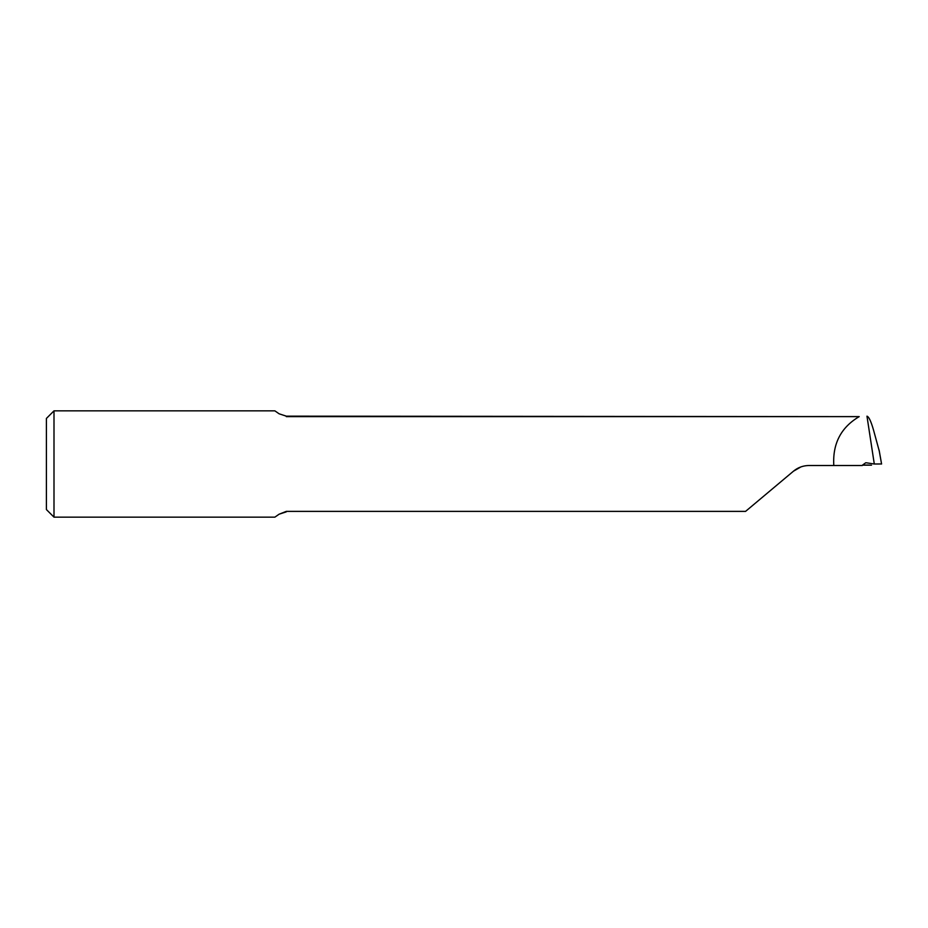 <?xml version="1.0" encoding="UTF-8"?>
<svg xmlns="http://www.w3.org/2000/svg" width="928" height="928" viewBox="0 0 928 928"><rect width="100%" height="100%" fill="white"/><g stroke="black" fill="none" stroke-linecap="round" stroke-linejoin="round"><path stroke-width="1.39" d="M871.508 465.172L862.414 465.172A949.205 22.945 -170.1 0 1 871.508 465.172M879.268 451.078L873.689 430.65C871.102 421.521 868.863 416.695 866.972 416.185L874.292 464L881.565 463.977M862.414 465.172L865.754 462.77M866.381 462.805L874.292 464M862.332 465.52L833.808 465.52C832.52 443.677 840.988 427.379 859.212 416.626L286.323 416.162L279.131 413.807L286.323 416.162M859.212 416.626L286.323 416.626M833.808 465.52L809.065 465.52C803.172 465.589 797.964 467.48 793.452 471.204L745.578 511.374L286.323 511.374L279.131 514.193L274.874 517.151L53.998 517.151L53.998 410.849L274.874 410.849L279.131 413.807M53.998 410.849L46.4 418.447L46.4 509.553L53.998 517.151M793.452 471.204L800.864 466.946M745.578 511.374L286.323 511.374M879.071 449.987L881.577 464L879.199 450.532M279.131 514.193L286.323 511.838"/></g></svg>
